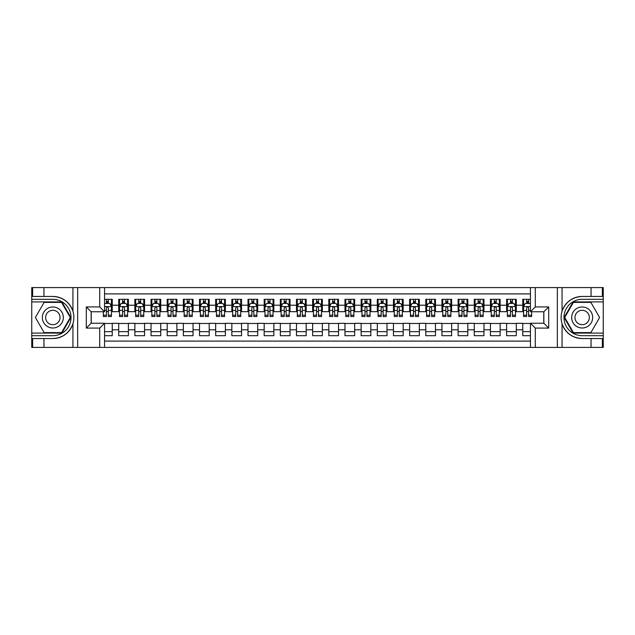 <?xml version="1.0" encoding="UTF-8"?>
<svg xmlns="http://www.w3.org/2000/svg" width="635" height="635" viewBox="0 0 635 635"><rect width="100%" height="100%" fill="white"/><g stroke="black" fill="none" stroke-linecap="round" stroke-linejoin="round"><path stroke-width="0.95" d="M104.561 347.401L530.439 347.401L530.439 323.239L543.854 323.239L543.854 311.761L530.439 311.761L530.439 287.599L104.561 287.599L104.561 311.761L91.146 311.761L91.146 323.239L104.561 323.239L104.561 347.401L43.95 347.401L43.95 338.55L52.84 338.55C62.738 337.955 69.437 333.018 72.946 323.755C74.176 319.588 74.176 315.42 72.946 311.245C69.437 301.982 62.738 297.045 52.84 296.45L43.95 296.45L43.95 287.599L31.75 287.599L31.75 333.097L61.849 333.097L70.85 317.5L61.849 301.903L31.75 301.903M530.439 299.315L522.764 299.315L522.764 305.213L516.295 305.213L516.295 311.682L522.764 311.682L522.764 305.213M516.295 305.213L516.295 299.315L506.603 299.315L506.603 305.213L500.134 305.213L500.134 311.682L506.603 311.682L506.603 305.213M500.134 305.213L500.134 299.315L490.434 299.315L490.434 305.213L483.973 305.213L483.973 311.682L490.434 311.682L490.434 305.213M483.973 305.213L483.973 299.315L474.274 299.315L474.274 305.213L467.812 305.213L467.812 311.682L474.274 311.682L474.274 305.213M467.812 305.213L467.812 299.315L458.113 299.315L458.113 305.213L451.644 305.213L451.644 311.682L458.113 311.682L458.113 305.213M451.644 305.213L451.644 299.315L441.952 299.315L441.952 305.213L435.483 305.213L435.483 311.682L441.952 311.682L441.952 305.213M435.483 305.213L435.483 299.315L425.791 299.315L425.791 305.213L419.322 305.213L419.322 311.682L425.791 311.682L425.791 305.213M419.322 305.213L419.322 299.315L409.623 299.315L409.623 305.213L403.161 305.213L403.161 311.682L409.623 311.682L409.623 305.213M403.161 305.213L403.161 299.315L393.462 299.315L393.462 305.213L387.001 305.213L387.001 311.682L393.462 311.682L393.462 305.213M387.001 305.213L387.001 299.315L377.301 299.315L377.301 305.213L370.832 305.213L370.832 311.682L377.301 311.682L377.301 305.213M370.832 305.213L370.832 299.315L361.14 299.315L361.14 305.213L354.671 305.213L354.671 311.682L361.14 311.682L361.14 305.213M354.671 305.213L354.671 299.315L344.98 299.315L344.98 305.213L338.511 305.213L338.511 311.682L344.98 311.682L344.98 305.213M338.511 305.213L338.511 299.315L328.811 299.315L328.811 305.213L322.35 305.213L322.35 311.682L328.811 311.682L328.811 305.213M322.35 305.213L322.35 299.315L312.65 299.315L312.65 305.213L306.189 305.213L306.189 311.682L312.65 311.682L312.65 305.213M306.189 305.213L306.189 299.315L296.489 299.315L296.489 305.213L290.02 305.213L290.02 311.682L296.489 311.682L296.489 305.213M290.02 305.213L290.02 299.315L280.329 299.315L280.329 305.213L273.86 305.213L273.86 311.682L280.329 311.682L280.329 305.213M273.86 305.213L273.86 299.315L264.168 299.315L264.168 305.213L257.699 305.213L257.699 311.682L264.168 311.682L264.168 305.213M257.699 305.213L257.699 299.315L247.999 299.315L247.999 305.213L241.538 305.213L241.538 311.682L247.999 311.682L247.999 305.213M241.538 305.213L241.538 299.315L231.838 299.315L231.838 305.213L225.377 305.213L225.377 311.682L231.838 311.682L231.838 305.213M225.377 305.213L225.377 299.315L215.678 299.315L215.678 305.213L209.209 305.213L209.209 311.682L215.678 311.682L215.678 305.213M209.209 305.213L209.209 299.315L199.517 299.315L199.517 305.213L193.048 305.213L193.048 311.682L199.517 311.682L199.517 305.213M193.048 305.213L193.048 299.315L183.356 299.315L183.356 305.213L176.887 305.213L176.887 311.682L183.356 311.682L183.356 305.213M176.887 305.213L176.887 299.315L167.188 299.315L167.188 305.213L160.726 305.213L160.726 311.682L167.188 311.682L167.188 305.213M160.726 305.213L160.726 299.315L151.027 299.315L151.027 305.213L144.566 305.213L144.566 311.682L151.027 311.682L151.027 305.213M144.566 305.213L144.566 299.315L134.866 299.315L134.866 305.213L128.397 305.213L128.397 311.682L134.866 311.682L134.866 305.213M128.397 305.213L128.397 299.315L118.705 299.315L118.705 311.682L112.236 311.682L112.236 299.315L104.561 299.315M104.561 335.685L112.236 335.685L112.236 323.318L118.705 323.318L118.705 335.685L128.397 335.685L128.397 323.318L134.866 323.318L134.866 329.787L128.397 329.787M134.866 329.787L134.866 335.685L144.566 335.685L144.566 323.318L151.027 323.318L151.027 329.787L144.566 329.787M151.027 329.787L151.027 335.685L160.726 335.685L160.726 323.318L167.188 323.318L167.188 329.787L160.726 329.787M167.188 329.787L167.188 335.685L176.887 335.685L176.887 323.318L183.356 323.318L183.356 329.787L176.887 329.787M183.356 329.787L183.356 335.685L193.048 335.685L193.048 323.318L199.517 323.318L199.517 329.787L193.048 329.787M199.517 329.787L199.517 335.685L209.209 335.685L209.209 323.318L215.678 323.318L215.678 329.787L209.209 329.787M215.678 329.787L215.678 335.685L225.377 335.685L225.377 323.318L231.838 323.318L231.838 329.787L225.377 329.787M231.838 329.787L231.838 335.685L241.538 335.685L241.538 323.318L247.999 323.318L247.999 329.787L241.538 329.787M247.999 329.787L247.999 335.685L257.699 335.685L257.699 323.318L264.168 323.318L264.168 329.787L257.699 329.787M264.168 329.787L264.168 335.685L273.86 335.685L273.86 323.318L280.329 323.318L280.329 329.787L273.86 329.787M280.329 329.787L280.329 335.685L290.02 335.685L290.02 323.318L296.489 323.318L296.489 329.787L290.02 329.787M296.489 329.787L296.489 335.685L306.189 335.685L306.189 323.318L312.65 323.318L312.65 329.787L306.189 329.787M312.65 329.787L312.65 335.685L322.35 335.685L322.35 323.318L328.811 323.318L328.811 329.787L322.35 329.787M328.811 329.787L328.811 335.685L338.511 335.685L338.511 323.318L344.98 323.318L344.98 329.787L338.511 329.787M344.98 329.787L344.98 335.685L354.671 335.685L354.671 323.318L361.14 323.318L361.14 329.787L354.671 329.787M361.14 329.787L361.14 335.685L370.832 335.685L370.832 323.318L377.301 323.318L377.301 329.787L370.832 329.787M377.301 329.787L377.301 335.685L387.001 335.685L387.001 323.318L393.462 323.318L393.462 329.787L387.001 329.787M393.462 329.787L393.462 335.685L403.161 335.685L403.161 323.318L409.623 323.318L409.623 329.787L403.161 329.787M409.623 329.787L409.623 335.685L419.322 335.685L419.322 323.318L425.791 323.318L425.791 329.787L419.322 329.787M425.791 329.787L425.791 335.685L435.483 335.685L435.483 323.318L441.952 323.318L441.952 329.787L435.483 329.787M441.952 329.787L441.952 335.685L451.644 335.685L451.644 323.318L458.113 323.318L458.113 329.787L451.644 329.787M458.113 329.787L458.113 335.685L467.812 335.685L467.812 323.318L474.274 323.318L474.274 329.787L467.812 329.787M474.274 329.787L474.274 335.685L483.973 335.685L483.973 323.318L490.434 323.318L490.434 329.787L483.973 329.787M490.434 329.787L490.434 335.685L500.134 335.685L500.134 323.318L506.603 323.318L506.603 329.787L500.134 329.787M506.603 329.787L506.603 335.685L516.295 335.685L516.295 323.318L522.764 323.318L522.764 329.787L516.295 329.787M530.439 293.902L104.561 293.902M104.561 341.098L530.439 341.098M522.764 329.787L522.764 335.685L530.439 335.685M91.226 311.761L91.226 323.239M543.774 323.239L543.774 311.761M106.418 303.355L108.363 303.355M111.427 303.355L112.236 303.355M106.418 311.523L108.363 311.523M111.427 311.523L112.236 311.523M104.561 323.477L112.236 323.477M104.561 331.645L112.236 331.645M118.705 311.523L119.515 311.523M122.579 311.523L124.523 311.523M127.595 311.523L128.397 311.523M118.705 303.355L119.515 303.355M122.579 303.355L124.523 303.355M127.595 303.355L128.397 303.355M118.705 323.477L128.397 323.477M118.705 331.645L128.397 331.645M134.866 323.477L144.566 323.477M134.866 331.645L144.566 331.645M134.866 303.355L135.676 303.355M138.748 303.355L140.684 303.355M143.756 303.355L144.566 303.355M134.866 311.523L135.676 311.523M138.748 311.523L140.684 311.523M143.756 311.523L144.566 311.523M151.027 323.477L160.726 323.477M151.027 331.645L160.726 331.645M151.027 303.355L151.836 303.355M154.908 303.355L156.845 303.355M159.917 303.355L160.726 303.355M151.027 311.523L151.836 311.523M154.908 311.523L156.845 311.523M159.917 311.523L160.726 311.523M167.188 323.477L176.887 323.477M167.188 331.645L176.887 331.645M167.188 303.355L167.997 303.355M171.069 303.355L173.006 303.355M176.078 303.355L176.887 303.355M167.188 311.523L167.997 311.523M171.069 311.523L173.006 311.523M176.078 311.523L176.887 311.523M183.356 323.477L193.048 323.477M183.356 331.645L193.048 331.645M183.356 303.355L184.158 303.355M187.23 303.355L189.174 303.355M192.238 303.355L193.048 303.355M183.356 311.523L184.158 311.523M187.23 311.523L189.174 311.523M192.238 311.523L193.048 311.523M199.517 323.477L209.209 323.477M199.517 331.645L209.209 331.645M199.517 303.355L200.327 303.355M203.391 303.355L205.335 303.355M208.407 303.355L209.209 303.355M199.517 311.523L200.327 311.523M203.391 311.523L205.335 311.523M208.407 311.523L209.209 311.523M215.678 323.477L225.377 323.477M215.678 331.645L225.377 331.645M215.678 303.355L216.487 303.355M219.559 303.355L221.496 303.355M224.568 303.355L225.377 303.355M215.678 311.523L216.487 311.523M219.559 311.523L221.496 311.523M224.568 311.523L225.377 311.523M231.838 323.477L241.538 323.477M231.838 331.645L241.538 331.645M231.838 303.355L232.648 303.355M235.72 303.355L237.657 303.355M240.728 303.355L241.538 303.355M231.838 311.523L232.648 311.523M235.72 311.523L237.657 311.523M240.728 311.523L241.538 311.523M247.999 323.477L257.699 323.477M247.999 331.645L257.699 331.645M247.999 303.355L248.809 303.355M251.881 303.355L253.817 303.355M256.889 303.355L257.699 303.355M247.999 311.523L248.809 311.523M251.881 311.523L253.817 311.523M256.889 311.523L257.699 311.523M264.168 323.477L273.86 323.477M264.168 331.645L273.86 331.645M264.168 303.355L264.97 303.355M268.041 303.355L269.986 303.355M273.05 303.355L273.86 303.355M264.168 311.523L264.97 311.523M268.041 311.523L269.986 311.523M273.05 311.523L273.86 311.523M280.329 323.477L290.02 323.477M280.329 331.645L290.02 331.645M280.329 303.355L281.138 303.355M284.202 303.355L286.147 303.355M289.219 303.355L290.02 303.355M280.329 311.523L281.138 311.523M284.202 311.523L286.147 311.523M289.219 311.523L290.02 311.523M296.489 323.477L306.189 323.477M296.489 331.645L306.189 331.645M296.489 303.355L297.299 303.355M300.371 303.355L302.308 303.355M305.379 303.355L306.189 303.355M296.489 311.523L297.299 311.523M300.371 311.523L302.308 311.523M305.379 311.523L306.189 311.523M312.65 323.477L322.35 323.477M312.65 331.645L322.35 331.645M312.65 303.355L313.46 303.355M316.532 303.355L318.468 303.355M321.54 303.355L322.35 303.355M312.65 311.523L313.46 311.523M316.532 311.523L318.468 311.523M321.54 311.523L322.35 311.523M328.811 323.477L338.511 323.477M328.811 331.645L338.511 331.645M328.811 303.355L329.621 303.355M332.692 303.355L334.629 303.355M337.701 303.355L338.511 303.355M328.811 311.523L329.621 311.523M332.692 311.523L334.629 311.523M337.701 311.523L338.511 311.523M344.98 323.477L354.671 323.477M344.98 331.645L354.671 331.645M344.98 303.355L345.781 303.355M348.853 303.355L350.798 303.355M353.862 303.355L354.671 303.355M344.98 311.523L345.781 311.523M348.853 311.523L350.798 311.523M353.862 311.523L354.671 311.523M361.14 323.477L370.832 323.477M361.14 331.645L370.832 331.645M361.14 303.355L361.95 303.355M365.014 303.355L366.959 303.355M370.03 303.355L370.832 303.355M361.14 311.523L361.95 311.523M365.014 311.523L366.959 311.523M370.03 311.523L370.832 311.523M377.301 323.477L387.001 323.477M377.301 331.645L387.001 331.645M377.301 303.355L378.111 303.355M381.183 303.355L383.119 303.355M386.191 303.355L387.001 303.355M377.301 311.523L378.111 311.523M381.183 311.523L383.119 311.523M386.191 311.523L387.001 311.523M393.462 323.477L403.161 323.477M393.462 331.645L403.161 331.645M393.462 303.355L394.272 303.355M397.343 303.355L399.28 303.355M402.352 303.355L403.161 303.355M393.462 311.523L394.272 311.523M397.343 311.523L399.28 311.523M402.352 311.523L403.161 311.523M409.623 323.477L419.322 323.477M409.623 331.645L419.322 331.645M409.623 303.355L410.432 303.355M413.504 303.355L415.441 303.355M418.513 303.355L419.322 303.355M409.623 311.523L410.432 311.523M413.504 311.523L415.441 311.523M418.513 311.523L419.322 311.523M425.791 323.477L435.483 323.477M425.791 331.645L435.483 331.645M425.791 303.355L426.593 303.355M429.665 303.355L431.609 303.355M434.673 303.355L435.483 303.355M425.791 311.523L426.593 311.523M429.665 311.523L431.609 311.523M434.673 311.523L435.483 311.523M441.952 323.477L451.644 323.477M441.952 331.645L451.644 331.645M441.952 303.355L442.762 303.355M445.826 303.355L447.77 303.355M450.842 303.355L451.644 303.355M441.952 311.523L442.762 311.523M445.826 311.523L447.77 311.523M450.842 311.523L451.644 311.523M458.113 323.477L467.812 323.477M458.113 331.645L467.812 331.645M458.113 303.355L458.922 303.355M461.994 303.355L463.931 303.355M467.003 303.355L467.812 303.355M458.113 311.523L458.922 311.523M461.994 311.523L463.931 311.523M467.003 311.523L467.812 311.523M474.274 323.477L483.973 323.477M474.274 331.645L483.973 331.645M474.274 303.355L475.083 303.355M478.155 303.355L480.092 303.355M483.164 303.355L483.973 303.355M474.274 311.523L475.083 311.523M478.155 311.523L480.092 311.523M483.164 311.523L483.973 311.523M490.434 323.477L500.134 323.477M490.434 331.645L500.134 331.645M490.434 303.355L491.244 303.355M494.316 303.355L496.252 303.355M499.324 303.355L500.134 303.355M490.434 311.523L491.244 311.523M494.316 311.523L496.252 311.523M499.324 311.523L500.134 311.523M506.603 323.477L516.295 323.477M506.603 331.645L516.295 331.645M506.603 303.355L507.405 303.355M510.476 303.355L512.421 303.355M515.485 303.355L516.295 303.355M506.603 311.523L507.405 311.523M510.476 311.523L512.421 311.523M515.485 311.523L516.295 311.523M522.764 323.477L530.439 323.477M522.764 331.645L530.439 331.645M522.764 303.355L523.573 303.355M526.637 303.355L528.582 303.355M522.764 311.523L523.573 311.523M526.637 311.523L528.582 311.523M108.363 301.419L106.418 301.419M103.346 315.214L103.346 316.532L106.418 316.532L106.418 315.214L103.346 315.214L103.346 311.761M110.26 304.332L111.427 304.332L111.427 316.532L108.363 316.532L108.363 307.88C107.712 306.641 107.069 306.641 106.418 307.88L106.418 315.214M111.427 304.332L111.427 299.315M111.427 306.673L109.815 303.443L104.966 303.443L104.561 304.244M106.418 303.443L106.418 299.315M108.363 299.315L108.363 303.443M58.095 308.404A10.509 10.509 0 0 0 43.744 312.245A10.509 10.509 0 0 0 47.585 326.596A10.509 10.509 0 0 0 61.936 322.755A10.509 10.509 0 0 0 58.095 308.404M56.436 311.269A7.191 7.191 0 0 0 46.617 313.904A7.191 7.191 0 0 0 49.244 323.731A7.191 7.191 0 0 0 59.071 321.096A7.191 7.191 0 0 0 56.436 311.269M61.563 332.613L44.117 332.613L35.393 317.5L44.117 302.387L61.563 302.387L70.294 317.5L61.563 332.613M587.415 308.404A10.509 10.509 0 0 0 573.064 312.245A10.509 10.509 0 0 0 576.905 326.596A10.509 10.509 0 0 0 591.256 322.755A10.509 10.509 0 0 0 587.415 308.404M585.756 311.269A7.191 7.191 0 0 0 575.929 313.904A7.191 7.191 0 0 0 578.564 323.731A7.191 7.191 0 0 0 588.383 321.096A7.191 7.191 0 0 0 585.756 311.269M590.883 332.613L573.437 332.613L564.706 317.5L573.437 302.387L590.883 302.387L599.607 317.5L590.883 332.613M99.711 347.401L99.711 328.089L86.296 328.089L86.296 306.911L99.711 306.911L99.711 287.599L77.653 287.599L77.653 347.401M52.84 296.45A21.05 21.05 0 0 1 72.946 311.245L72.946 287.599L43.95 287.599M43.95 347.401L31.75 347.401L31.75 333.097M31.75 335.685L52.84 335.685A18.185 18.185 0 0 0 71.025 317.5A18.185 18.185 0 0 0 52.84 299.315L31.75 299.315M52.84 338.55A21.05 21.05 0 0 0 72.946 323.755L72.946 347.401M72.946 287.599L77.653 287.599M99.711 287.599L104.561 287.599M43.95 338.55L32.639 338.55L32.639 347.401M43.95 296.45L32.639 296.45L32.639 287.599M99.711 328.089L104.561 323.239M86.296 328.089L91.146 323.239M86.296 306.911L91.146 311.761M99.711 306.911L104.561 311.761M530.439 287.599L591.05 287.599L591.05 296.45L582.16 296.45C572.262 297.045 565.563 301.982 562.054 311.245C560.824 315.412 560.824 319.58 562.054 323.755C565.563 333.018 572.262 337.955 582.16 338.55L591.05 338.55L591.05 347.401L603.25 347.401L603.25 301.903L573.151 301.903L564.15 317.5L573.151 333.097L603.25 333.097M535.289 287.599L535.289 306.911L548.703 306.911L548.703 328.089L535.289 328.089L535.289 347.401L557.347 347.401L557.347 287.599M582.16 338.55A21.05 21.05 0 0 1 562.054 323.755L562.054 347.401L591.05 347.401M591.05 287.599L603.25 287.599L603.25 301.903M603.25 299.315L582.16 299.315A18.185 18.185 0 0 0 563.975 317.5A18.185 18.185 0 0 0 582.16 335.685L603.25 335.685M582.16 296.45A21.05 21.05 0 0 0 562.054 311.245L562.054 287.599M562.054 347.401L557.347 347.401M535.289 347.401L530.439 347.401M591.05 296.45L602.361 296.45L602.361 287.599M591.05 338.55L602.361 338.55L602.361 347.401M535.289 306.911L530.439 311.761M548.703 306.911L543.854 311.761M548.703 328.089L543.854 323.239M535.289 328.089L530.439 323.239M124.523 301.419L122.579 301.419M127.595 315.214L124.523 315.214L124.523 316.532L127.595 316.532L127.595 306.673L125.976 303.443L121.126 303.443L119.515 306.673L119.515 316.532L122.579 316.532L122.579 315.214L119.515 315.214M119.515 306.673L119.515 299.315M127.595 306.673L127.595 299.315M122.579 303.443L122.579 299.315M124.523 299.315L124.523 303.443M124.523 315.214L124.523 307.88C123.873 306.641 123.23 306.641 122.579 307.88L122.579 315.214M140.684 301.419L138.748 301.419M143.756 315.214L140.684 315.214L140.684 316.532L143.756 316.532L143.756 306.673L142.137 303.443L137.287 303.443L135.676 306.673L135.676 316.532L138.748 316.532L138.748 315.214L135.676 315.214M135.676 306.673L135.676 299.315M143.756 306.673L143.756 299.315M138.748 303.443L138.748 299.315M140.684 299.315L140.684 303.443M140.684 315.214L140.684 307.88C140.041 306.641 139.39 306.641 138.748 307.88L138.748 315.214M156.845 301.419L154.908 301.419M159.917 315.214L156.845 315.214L156.845 316.532L159.917 316.532L159.917 306.673L158.298 303.443L153.456 303.443L151.836 306.673L151.836 316.532L154.908 316.532L154.908 315.214L151.836 315.214M151.836 306.673L151.836 299.315M159.917 306.673L159.917 299.315M154.908 303.443L154.908 299.315M156.845 299.315L156.845 303.443M156.845 315.214L156.845 307.88C156.202 306.641 155.551 306.641 154.908 307.88L154.908 315.214M173.006 301.419L171.069 301.419M176.078 315.214L173.006 315.214L173.006 316.532L176.078 316.532L176.078 306.673L174.466 303.443L169.616 303.443L167.997 306.673L167.997 316.532L171.069 316.532L171.069 315.214L167.997 315.214M167.997 306.673L167.997 299.315M176.078 306.673L176.078 299.315M171.069 303.443L171.069 299.315M173.006 299.315L173.006 303.443M173.006 315.214L173.006 307.88C172.363 306.641 171.72 306.641 171.069 307.88L171.069 315.214M189.174 301.419L187.23 301.419M192.238 315.214L189.174 315.214L189.174 316.532L192.238 316.532L192.238 306.673L190.627 303.443L185.777 303.443L184.158 306.673L184.158 316.532L187.23 316.532L187.23 315.214L184.158 315.214M184.158 306.673L184.158 299.315M192.238 306.673L192.238 299.315M187.23 303.443L187.23 299.315M189.174 299.315L189.174 303.443M189.174 315.214L189.174 307.88C188.524 306.641 187.881 306.641 187.23 307.88L187.23 315.214M205.335 301.419L203.391 301.419M208.407 315.214L205.335 315.214L205.335 316.532L208.407 316.532L208.407 306.673L206.788 303.443L201.938 303.443L200.327 306.673L200.327 316.532L203.391 316.532L203.391 315.214L200.327 315.214M200.327 306.673L200.327 299.315M208.407 306.673L208.407 299.315M203.391 303.443L203.391 299.315M205.335 299.315L205.335 303.443M205.335 315.214L205.335 307.88C204.684 306.641 204.041 306.641 203.391 307.88L203.391 315.214M221.496 301.419L219.559 301.419M224.568 315.214L221.496 315.214L221.496 316.532L224.568 316.532L224.568 306.673L222.948 303.443L218.099 303.443L216.487 306.673L216.487 316.532L219.559 316.532L219.559 315.214L216.487 315.214M216.487 306.673L216.487 299.315M224.568 306.673L224.568 299.315M219.559 303.443L219.559 299.315M221.496 299.315L221.496 303.443M221.496 315.214L221.496 307.88C220.853 306.641 220.202 306.641 219.559 307.88L219.559 315.214M237.657 301.419L235.72 301.419M240.728 315.214L237.657 315.214L237.657 316.532L240.728 316.532L240.728 306.673L239.109 303.443L234.267 303.443L232.648 306.673L232.648 316.532L235.72 316.532L235.72 315.214L232.648 315.214M232.648 306.673L232.648 299.315M240.728 306.673L240.728 299.315M235.72 303.443L235.72 299.315M237.657 299.315L237.657 303.443M237.657 315.214L237.657 307.88C237.014 306.641 236.363 306.641 235.72 307.88L235.72 315.214M253.817 301.419L251.881 301.419M256.889 315.214L253.817 315.214L253.817 316.532L256.889 316.532L256.889 306.673L255.278 303.443L250.428 303.443L248.809 306.673L248.809 316.532L251.881 316.532L251.881 315.214L248.809 315.214M248.809 306.673L248.809 299.315M256.889 306.673L256.889 299.315M251.881 303.443L251.881 299.315M253.817 299.315L253.817 303.443M253.817 315.214L253.817 307.88C253.174 306.641 252.532 306.641 251.881 307.88L251.881 315.214M269.986 301.419L268.041 301.419M273.05 315.214L269.986 315.214L269.986 316.532L273.05 316.532L273.05 306.673L271.439 303.443L266.589 303.443L264.97 306.673L264.97 316.532L268.041 316.532L268.041 315.214L264.97 315.214M264.97 306.673L264.97 299.315M273.05 306.673L273.05 299.315M268.041 303.443L268.041 299.315M269.986 299.315L269.986 303.443M269.986 315.214L269.986 307.88C269.335 306.641 268.692 306.641 268.041 307.88L268.041 315.214M286.147 301.419L284.202 301.419M289.219 315.214L286.147 315.214L286.147 316.532L289.219 316.532L289.219 306.673L287.599 303.443L282.75 303.443L281.138 306.673L281.138 316.532L284.202 316.532L284.202 315.214L281.138 315.214M281.138 306.673L281.138 299.315M289.219 306.673L289.219 299.315M284.202 303.443L284.202 299.315M286.147 299.315L286.147 303.443M286.147 315.214L286.147 307.88C285.496 306.641 284.853 306.641 284.202 307.88L284.202 315.214M302.308 301.419L300.371 301.419M305.379 315.214L302.308 315.214L302.308 316.532L305.379 316.532L305.379 306.673L303.76 303.443L298.91 303.443L297.299 306.673L297.299 316.532L300.371 316.532L300.371 315.214L297.299 315.214M297.299 306.673L297.299 299.315M305.379 306.673L305.379 299.315M300.371 303.443L300.371 299.315M302.308 299.315L302.308 303.443M302.308 315.214L302.308 307.88C301.665 306.641 301.014 306.641 300.371 307.88L300.371 315.214M318.468 301.419L316.532 301.419M321.54 315.214L318.468 315.214L318.468 316.532L321.54 316.532L321.54 306.673L319.921 303.443L315.079 303.443L313.46 306.673L313.46 316.532L316.532 316.532L316.532 315.214L313.46 315.214M313.46 306.673L313.46 299.315M321.54 306.673L321.54 299.315M316.532 303.443L316.532 299.315M318.468 299.315L318.468 303.443M318.468 315.214L318.468 307.88C317.825 306.641 317.175 306.641 316.532 307.88L316.532 315.214M334.629 301.419L332.692 301.419M337.701 315.214L334.629 315.214L334.629 316.532L337.701 316.532L337.701 306.673L336.09 303.443L331.24 303.443L329.621 306.673L329.621 316.532L332.692 316.532L332.692 315.214L329.621 315.214M329.621 306.673L329.621 299.315M337.701 306.673L337.701 299.315M332.692 303.443L332.692 299.315M334.629 299.315L334.629 303.443M334.629 315.214L334.629 307.88C333.986 306.641 333.343 306.641 332.692 307.88L332.692 315.214M350.798 301.419L348.853 301.419M353.862 315.214L350.798 315.214L350.798 316.532L353.862 316.532L353.862 306.673L352.25 303.443L347.401 303.443L345.781 306.673L345.781 316.532L348.853 316.532L348.853 315.214L345.781 315.214M345.781 306.673L345.781 299.315M353.862 306.673L353.862 299.315M348.853 303.443L348.853 299.315M350.798 299.315L350.798 303.443M350.798 315.214L350.798 307.88C350.147 306.641 349.504 306.641 348.853 307.88L348.853 315.214M366.959 301.419L365.014 301.419M370.03 315.214L366.959 315.214L366.959 316.532L370.03 316.532L370.03 306.673L368.411 303.443L363.561 303.443L361.95 306.673L361.95 316.532L365.014 316.532L365.014 315.214L361.95 315.214M361.95 306.673L361.95 299.315M370.03 306.673L370.03 299.315M365.014 303.443L365.014 299.315M366.959 299.315L366.959 303.443M366.959 315.214L366.959 307.88C366.308 306.641 365.665 306.641 365.014 307.88L365.014 315.214M383.119 301.419L381.183 301.419M386.191 315.214L383.119 315.214L383.119 316.532L386.191 316.532L386.191 306.673L384.572 303.443L379.722 303.443L378.111 306.673L378.111 316.532L381.183 316.532L381.183 315.214L378.111 315.214M378.111 306.673L378.111 299.315M386.191 306.673L386.191 299.315M381.183 303.443L381.183 299.315M383.119 299.315L383.119 303.443M383.119 315.214L383.119 307.88C382.476 306.641 381.825 306.641 381.183 307.88L381.183 315.214M399.28 301.419L397.343 301.419M402.352 315.214L399.28 315.214L399.28 316.532L402.352 316.532L402.352 306.673L400.733 303.443L395.891 303.443L394.272 306.673L394.272 316.532L397.343 316.532L397.343 315.214L394.272 315.214M394.272 306.673L394.272 299.315M402.352 306.673L402.352 299.315M397.343 303.443L397.343 299.315M399.28 299.315L399.28 303.443M399.28 315.214L399.28 307.88C398.637 306.641 397.986 306.641 397.343 307.88L397.343 315.214M415.441 301.419L413.504 301.419M418.513 315.214L415.441 315.214L415.441 316.532L418.513 316.532L418.513 306.673L416.901 303.443L412.051 303.443L410.432 306.673L410.432 316.532L413.504 316.532L413.504 315.214L410.432 315.214M410.432 306.673L410.432 299.315M418.513 306.673L418.513 299.315M413.504 303.443L413.504 299.315M415.441 299.315L415.441 303.443M415.441 315.214L415.441 307.88C414.798 306.641 414.155 306.641 413.504 307.88L413.504 315.214M431.609 301.419L429.665 301.419M434.673 315.214L431.609 315.214L431.609 316.532L434.673 316.532L434.673 306.673L433.062 303.443L428.212 303.443L426.593 306.673L426.593 316.532L429.665 316.532L429.665 315.214L426.593 315.214M426.593 306.673L426.593 299.315M434.673 306.673L434.673 299.315M429.665 303.443L429.665 299.315M431.609 299.315L431.609 303.443M431.609 315.214L431.609 307.88C430.959 306.641 430.316 306.641 429.665 307.88L429.665 315.214M447.77 301.419L445.826 301.419M450.842 315.214L447.77 315.214L447.77 316.532L450.842 316.532L450.842 306.673L449.223 303.443L444.373 303.443L442.762 306.673L442.762 316.532L445.826 316.532L445.826 315.214L442.762 315.214M442.762 306.673L442.762 299.315M450.842 306.673L450.842 299.315M445.826 303.443L445.826 299.315M447.77 299.315L447.77 303.443M447.77 315.214L447.77 307.88C447.119 306.641 446.476 306.641 445.826 307.88L445.826 315.214M463.931 301.419L461.994 301.419M467.003 315.214L463.931 315.214L463.931 316.532L467.003 316.532L467.003 306.673L465.384 303.443L460.534 303.443L458.922 306.673L458.922 316.532L461.994 316.532L461.994 315.214L458.922 315.214M458.922 306.673L458.922 299.315M467.003 306.673L467.003 299.315M461.994 303.443L461.994 299.315M463.931 299.315L463.931 303.443M463.931 315.214L463.931 307.88C463.288 306.641 462.637 306.641 461.994 307.88L461.994 315.214M480.092 301.419L478.155 301.419M483.164 315.214L480.092 315.214L480.092 316.532L483.164 316.532L483.164 306.673L481.544 303.443L476.702 303.443L475.083 306.673L475.083 316.532L478.155 316.532L478.155 315.214L475.083 315.214M475.083 306.673L475.083 299.315M483.164 306.673L483.164 299.315M478.155 303.443L478.155 299.315M480.092 299.315L480.092 303.443M480.092 315.214L480.092 307.88C479.449 306.641 478.798 306.641 478.155 307.88L478.155 315.214M496.252 301.419L494.316 301.419M499.324 315.214L496.252 315.214L496.252 316.532L499.324 316.532L499.324 306.673L497.713 303.443L492.863 303.443L491.244 306.673L491.244 316.532L494.316 316.532L494.316 315.214L491.244 315.214M491.244 306.673L491.244 299.315M499.324 306.673L499.324 299.315M494.316 303.443L494.316 299.315M496.252 299.315L496.252 303.443M496.252 315.214L496.252 307.88C495.61 306.641 494.967 306.641 494.316 307.88L494.316 315.214M512.421 301.419L510.476 301.419M515.485 315.214L512.421 315.214L512.421 316.532L515.485 316.532L515.485 306.673L513.874 303.443L509.024 303.443L507.405 306.673L507.405 316.532L510.476 316.532L510.476 315.214L507.405 315.214M507.405 306.673L507.405 299.315M515.485 306.673L515.485 299.315M510.476 303.443L510.476 299.315M512.421 299.315L512.421 303.443M512.421 315.214L512.421 307.88C511.77 306.641 511.127 306.641 510.476 307.88L510.476 315.214M528.582 301.419L526.637 301.419M530.439 304.244L530.034 303.443L525.185 303.443L523.573 306.673L523.573 316.532L526.637 316.532L526.637 315.214L523.573 315.214M523.573 306.673L523.573 299.315M531.654 311.761L531.654 316.532L528.582 316.532L528.582 307.88C527.931 306.641 527.288 306.641 526.637 307.88L526.637 315.214M526.637 303.443L526.637 299.315M528.582 299.315L528.582 303.443M118.705 329.787L112.236 329.787M118.705 305.213L112.236 305.213M111.387 306.594L104.561 306.594M111.427 315.214L108.363 315.214M106.418 310.42L104.561 310.42M111.427 310.42L108.363 310.42M108.363 302.45L106.418 302.45M127.556 306.594L119.555 306.594M119.515 304.332L120.682 304.332M126.421 304.332L127.595 304.332M122.579 310.42L119.515 310.42M127.595 310.42L124.523 310.42M124.523 302.45L122.579 302.45M143.716 306.594L135.715 306.594M135.676 304.332L136.843 304.332M142.581 304.332L143.756 304.332M138.748 310.42L135.676 310.42M143.756 310.42L140.684 310.42M140.684 302.45L138.748 302.45M159.877 306.594L151.876 306.594M151.836 304.332L153.011 304.332M158.742 304.332L159.917 304.332M154.908 310.42L151.836 310.42M159.917 310.42L156.845 310.42M156.845 302.45L154.908 302.45M176.038 306.594L168.037 306.594M167.997 304.332L169.172 304.332M174.911 304.332L176.078 304.332M171.069 310.42L167.997 310.42M176.078 310.42L173.006 310.42M173.006 302.45L171.069 302.45M192.199 306.594L184.198 306.594M184.158 304.332L185.333 304.332M191.071 304.332L192.238 304.332M187.23 310.42L184.158 310.42M192.238 310.42L189.174 310.42M189.174 302.45L187.23 302.45M208.367 306.594L200.366 306.594M200.327 304.332L201.493 304.332M207.232 304.332L208.407 304.332M203.391 310.42L200.327 310.42M208.407 310.42L205.335 310.42M205.335 302.45L203.391 302.45M224.528 306.594L216.527 306.594M216.487 304.332L217.654 304.332M223.393 304.332L224.568 304.332M219.559 310.42L216.487 310.42M224.568 310.42L221.496 310.42M221.496 302.45L219.559 302.45M240.689 306.594L232.688 306.594M232.648 304.332L233.823 304.332M239.554 304.332L240.728 304.332M235.72 310.42L232.648 310.42M240.728 310.42L237.657 310.42M237.657 302.45L235.72 302.45M256.85 306.594L248.849 306.594M248.809 304.332L249.984 304.332M255.722 304.332L256.889 304.332M251.881 310.42L248.809 310.42M256.889 310.42L253.817 310.42M253.817 302.45L251.881 302.45M273.01 306.594L265.009 306.594M264.97 304.332L266.144 304.332M271.883 304.332L273.05 304.332M268.041 310.42L264.97 310.42M273.05 310.42L269.986 310.42M269.986 302.45L268.041 302.45M289.179 306.594L281.178 306.594M281.138 304.332L282.305 304.332M288.044 304.332L289.219 304.332M284.202 310.42L281.138 310.42M289.219 310.42L286.147 310.42M286.147 302.45L284.202 302.45M305.34 306.594L297.339 306.594M297.299 304.332L298.466 304.332M304.205 304.332L305.379 304.332M300.371 310.42L297.299 310.42M305.379 310.42L302.308 310.42M302.308 302.45L300.371 302.45M321.5 306.594L313.499 306.594M313.46 304.332L314.635 304.332M320.365 304.332L321.54 304.332M316.532 310.42L313.46 310.42M321.54 310.42L318.468 310.42M318.468 302.45L316.532 302.45M337.661 306.594L329.66 306.594M329.621 304.332L330.795 304.332M336.534 304.332L337.701 304.332M332.692 310.42L329.621 310.42M337.701 310.42L334.629 310.42M334.629 302.45L332.692 302.45M353.822 306.594L345.821 306.594M345.781 304.332L346.956 304.332M352.695 304.332L353.862 304.332M348.853 310.42L345.781 310.42M353.862 310.42L350.798 310.42M350.798 302.45L348.853 302.45M369.991 306.594L361.99 306.594M361.95 304.332L363.117 304.332M368.856 304.332L370.03 304.332M365.014 310.42L361.95 310.42M370.03 310.42L366.959 310.42M366.959 302.45L365.014 302.45M386.151 306.594L378.15 306.594M378.111 304.332L379.278 304.332M385.016 304.332L386.191 304.332M381.183 310.42L378.111 310.42M386.191 310.42L383.119 310.42M383.119 302.45L381.183 302.45M402.312 306.594L394.311 306.594M394.272 304.332L395.446 304.332M401.177 304.332L402.352 304.332M397.343 310.42L394.272 310.42M402.352 310.42L399.28 310.42M399.28 302.45L397.343 302.45M418.473 306.594L410.472 306.594M410.432 304.332L411.607 304.332M417.346 304.332L418.513 304.332M413.504 310.42L410.432 310.42M418.513 310.42L415.441 310.42M415.441 302.45L413.504 302.45M434.634 306.594L426.633 306.594M426.593 304.332L427.768 304.332M433.507 304.332L434.673 304.332M429.665 310.42L426.593 310.42M434.673 310.42L431.609 310.42M431.609 302.45L429.665 302.45M450.802 306.594L442.801 306.594M442.762 304.332L443.928 304.332M449.667 304.332L450.842 304.332M445.826 310.42L442.762 310.42M450.842 310.42L447.77 310.42M447.77 302.45L445.826 302.45M466.963 306.594L458.962 306.594M458.922 304.332L460.089 304.332M465.828 304.332L467.003 304.332M461.994 310.42L458.922 310.42M467.003 310.42L463.931 310.42M463.931 302.45L461.994 302.45M483.124 306.594L475.123 306.594M475.083 304.332L476.258 304.332M481.989 304.332L483.164 304.332M478.155 310.42L475.083 310.42M483.164 310.42L480.092 310.42M480.092 302.45L478.155 302.45M499.285 306.594L491.284 306.594M491.244 304.332L492.419 304.332M498.157 304.332L499.324 304.332M494.316 310.42L491.244 310.42M499.324 310.42L496.252 310.42M496.252 302.45L494.316 302.45M515.445 306.594L507.444 306.594M507.405 304.332L508.579 304.332M514.318 304.332L515.485 304.332M510.476 310.42L507.405 310.42M515.485 310.42L512.421 310.42M512.421 302.45L510.476 302.45M530.439 306.594L523.613 306.594M523.573 304.332L524.74 304.332M531.654 315.214L528.582 315.214M526.637 310.42L523.573 310.42M530.439 310.42L528.582 310.42M528.582 302.45L526.637 302.45"/></g></svg>
